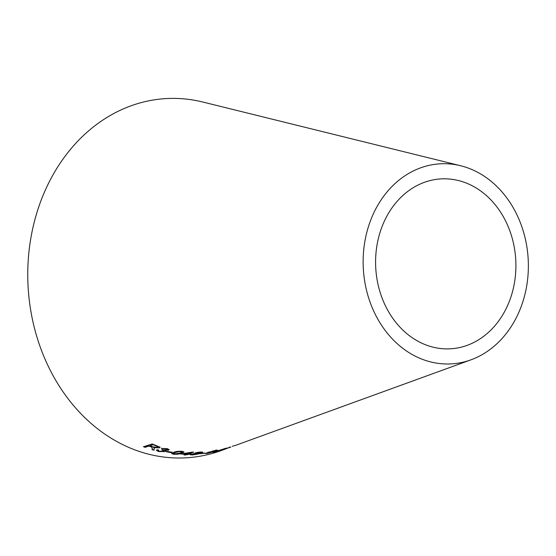 <?xml version="1.0" encoding="UTF-8"?>
<svg xmlns="http://www.w3.org/2000/svg" width="556" height="556" viewBox="0 0 556 556"><rect width="100%" height="100%" fill="white"/><g stroke="black" fill="none" stroke-linecap="round" stroke-linejoin="round"><path stroke-width="0.83" d="M230.302 447.281L225.708 448.713C223.331 449.582 223.463 449.602 226.104 448.762L221.385 450.52A179.894 148.257 -93 0 1 30.302 307.753A179.894 148.257 -93 0 1 167.002 98.537A179.894 148.257 -93 0 1 202.843 102.04L460.639 165.744A100.191 82.566 -93 0 1 528.2 259.464A100.191 82.566 -93 0 1 470.967 359.822A100.191 82.566 -93 0 1 364.548 280.314A100.191 82.566 -93 0 1 440.679 163.791A100.191 82.566 -93 0 1 460.639 165.744M232.269 446.28L235.89 445.252M225.708 448.713C223.331 449.582 223.463 449.602 226.104 448.762L226.021 448.511M226.271 448.129L212.809 452.382L220.614 450.457L215.77 451.597L227.001 448.094M225.18 448.351L224.902 448.782M207.576 452.563L205.553 453.55L207.478 453.418L215.436 451.243C218.008 450.395 218.056 450.151 215.575 450.513L207.576 452.563M217.472 450.339L215.575 450.513M204.844 453.258L200.25 453.745L204.796 453.001M200.292 452.799L202.162 452.605C203.267 452.167 202.808 451.979 200.772 452.049L195.17 452.883L195.344 453.432L190.951 454.196L190.194 454.725L192.466 454.982L198.923 453.884L199.646 453.481L198.749 453.293L202.773 452.195M188.366 453.981L193.655 452.118L192.425 452.091L180.624 454.002L185.947 454.266L183.994 454.961L185.495 454.996L190.02 454.002L188.345 453.717L192.925 452.104M173.889 452.278L171.679 453.613L173.562 454.259C177.058 454.405 179.803 454.05 181.798 453.196L184.015 451.965L182.139 451.34C178.643 451.125 175.891 451.437 173.889 452.278M171.067 452.626L172.103 452.271L167.509 451.465L166.473 451.82L171.067 452.626L172.103 452.014M167.231 448.65L161.393 448.442L166.39 448.942L167.002 449.846L161.796 449.929L164.159 450.763L163.624 451.25L159.357 451.257L158.21 450.61L158.71 450.11L157.098 449.755L156.444 450.423L158.467 451.541L165.208 451.583L166.001 451.062L165.09 450.395L168.496 450.193L169.156 449.602L167.231 448.65M167.356 449.331L167.002 449.846M152.038 449.373L154.026 449.957L154.304 448.581L153.602 447.622L159.308 447.879L160.1 447.184L152.156 443.938L143.524 446.767L145.095 447.344L148.925 446.086L151.586 447.045L152.24 448.56L152.017 449.63L154.005 450.214L154.283 448.775M152.365 448.004L152.24 448.56M441.443 178.872A85.082 70.119 -93 0 1 458.394 180.533A85.082 70.119 -93 0 1 515.766 260.125A85.082 70.119 -93 0 1 467.165 345.352A85.082 70.119 -93 0 1 376.787 277.833A85.082 70.119 -93 0 1 441.443 178.872M143.559 446.517L145.123 447.087L148.959 445.836L151.614 446.788L152.268 448.303M159.308 447.879L153.602 447.622M159.329 447.629L160.079 447.059M152.803 444.578L156.528 446.127C157.987 446.544 158.37 446.968 157.682 447.392L153.303 446.934L149.918 445.766L152.803 444.578L156.563 445.87C158.015 446.287 158.397 446.711 157.702 447.142M157.682 447.392L157.974 446.822M149.918 445.766L152.768 444.828M165.09 450.395L169.114 449.477M161.414 448.185L162.672 448.9M162.686 448.643L166.39 448.942M166.404 448.685L167.015 449.589M161.81 449.672L162.95 450.151M162.964 449.894L164.11 450.638M158.265 450.478L158.446 450.054M156.486 450.29L158.467 451.541M158.481 451.284L165.208 451.583M165.215 451.326L165.952 450.93M166.48 451.555L171.067 452.369M171.672 453.348L173.562 454.259M173.555 453.995C177.044 454.148 179.79 453.793 181.784 452.938L181.798 453.196M181.784 452.938L183.966 451.84M173.368 453.55L175.418 452.236L179.025 451.368L181.256 451.368L182.333 452.028L180.276 453.057L174.41 453.974L173.368 453.55L175.425 452.494L179.025 451.632L182.333 452.028M180.61 453.738L185.947 454.266M184.682 454.711L185.495 454.996M185.468 454.732L187.448 454.308M187.421 454.043L189.103 454.322M183.021 453.772L190.513 452.389L186.865 453.946L183.021 453.772L190.541 452.653M196.984 454.106L198.881 453.62L198.749 453.293M202.12 452.341L202.572 452.104M190.923 453.932C189.603 454.488 190.11 454.752 192.425 454.718L192.466 454.982M192.425 454.718L192.869 454.683M199.965 452.334L200.646 452.702L196.344 453.133L196.706 452.577L199.931 452.077L200.605 452.438M196.706 452.577L197.714 452.327M195.33 453.369L196.532 453.265C197.95 453.216 198.228 453.376 197.359 453.724M192.452 453.911L191.987 454.551L193.648 453.606M196.567 453.529C197.992 453.481 198.27 453.633 197.394 453.988L193.307 454.69C191.883 454.718 191.611 454.551 192.487 454.176L196.532 453.265M197.853 453.376L197.394 453.988M200.966 452.167L200.646 452.702M205.498 453.293L207.478 453.418M215.513 450.249C217.994 449.887 217.945 450.138 215.367 450.985L215.436 451.243M208.215 452.869C206.749 453.001 207.027 452.737 209.049 452.084L209.591 451.889M212.496 451.006L215.77 450.464M214.692 450.541L214.748 450.805C216.228 450.638 215.957 450.881 213.921 451.541L208.278 453.133L207.145 452.925M208.278 453.133C206.811 453.258 207.082 453.001 209.105 452.348L212.552 451.27M230.184 446.996L226.278 448.602L230.844 447.087M226.195 448.351L226.848 448.49M470.967 359.822L235.841 445.273"/></g></svg>
